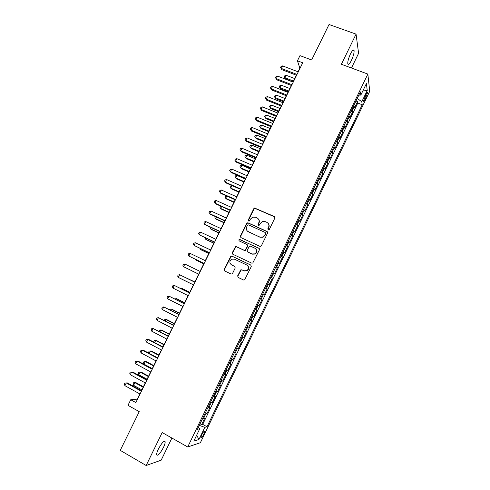 <?xml version="1.0" encoding="UTF-8"?>
<svg xmlns="http://www.w3.org/2000/svg" width="490" height="490" viewBox="0 0 490 490"><rect width="100%" height="100%" fill="white"/><g stroke="black" fill="none" stroke-linecap="round" stroke-linejoin="round"><path stroke-width="0.73" d="M268.208 229.865L269.316 229.455L274.853 218.05L274.314 216.507L254.537 208.011L253.814 208.642L248.301 219.93L248.663 221.008L249.288 221.021L250.476 219.128L252.668 217.15L255.48 217.229L257.048 217.94C258.983 219.061 259.547 220.702 258.738 222.87L258.028 224.334L258.395 225.418L259.051 225.425L260.214 223.532L262.297 221.59L265.249 221.633L266.836 222.344C268.783 223.477 269.353 225.131 268.551 227.305L267.834 228.781L268.208 229.865M163.415 447.523C164.695 444.828 165.271 442.893 165.142 441.723C164.021 440.412 161.767 442.856 158.38 449.06C157.094 451.768 156.512 453.703 156.647 454.867C157.811 456.141 160.065 453.691 163.415 447.523M351.434 60.386C353.394 56.087 354.27 52.798 354.068 50.531C353.523 49.214 352.31 50.378 350.43 54.004C348.464 58.347 347.588 61.636 347.79 63.872C348.353 65.176 349.566 64.019 351.434 60.386M203.779 434.263L204.722 431.31C204.299 430.716 203.301 431.904 201.727 434.875L200.778 437.827C201.212 438.409 202.211 437.221 203.779 434.263M237.644 275.846L238.165 277.432L243.475 279.98L244.596 279.913L251.278 266.597L250.745 265.017L231.899 256.117L230.9 256.135L224.144 269.378L224.653 270.952L230.998 273.99L232.064 273.947L232.566 273.414L235.225 267.963L234.704 266.389L231.556 264.888C229.283 263.032 229.32 261.127 231.654 259.186L234.361 259.13L246.77 264.998C249.012 266.762 249.049 268.643 246.88 270.639L243.953 270.786L241.876 269.8L240.804 269.849L237.644 275.846L238.22 277.456M351.471 68.006L358.594 53.33L356.059 34.129L329.041 24.5L311.64 59.982L299.978 55.627L297.436 60.803L302.722 62.794L135.84 402.59L130.738 399.742L127.988 405.334L139.24 411.655L120.258 450.365L146.155 465.5L161.173 460.177L171.91 438.042M356.059 34.129L341.395 64.27L367.843 74.082L187.713 446.978L162.19 432.548L146.155 465.5M259.829 246.323L260.858 246.292L261.409 245.735L267.583 233.026L267.044 231.47L248.13 222.877L247.242 222.858L246.568 223.471L240.425 236.051L240.945 237.601L259.829 246.323M259.443 249.778L252.748 263.069L251.664 263.118L232.811 254.243L232.297 252.681L235.531 246.691L236.505 246.691L244.118 250.243L245.129 250.225L245.686 249.655L247.444 246.06L246.917 244.498L238.985 240.823L239.053 239.322L258.91 248.21L259.443 249.778M200.098 423.789L201.641 424.646L204.814 418.086L203.644 418.338L205.769 413.946L204.894 413.854M205.371 412.868L206.921 413.713L210.081 407.172L208.948 407.362L211.068 402.976L210.204 402.854M210.633 401.971L212.182 402.811L215.337 396.281L214.234 396.404L216.347 392.031L215.502 391.884M215.882 391.1L217.438 391.933L220.58 385.416L219.514 385.477L221.621 381.116L220.788 380.938M221.119 380.258L222.674 381.079L225.81 374.58L224.775 374.574L226.876 370.226L226.061 370.024M226.343 369.442L227.899 370.25L231.029 363.77L230.024 363.702L232.125 359.36L231.317 359.133M231.556 358.643L233.111 359.452L236.235 352.984L235.267 352.855L237.356 348.519L236.566 348.268M236.756 347.882L238.318 348.678L241.429 342.222L240.492 342.032L242.575 337.708L241.803 337.426M241.944 337.138L243.506 337.929L246.611 331.491L245.704 331.234L247.787 326.922L247.021 326.616M247.113 326.42L248.681 327.204L251.78 320.779L250.905 320.46L252.981 316.16L252.234 315.829M252.277 315.732L253.845 316.503L256.938 310.096L256.092 309.717L258.163 305.423L257.428 305.068M258.163 305.423L258.996 305.827L262.083 299.439L260.515 298.68M260.539 298.618L261.268 298.998L263.332 294.717L264.135 295.182L267.215 288.806L265.647 288.053M265.721 287.9L266.431 288.298L268.496 284.029L269.261 284.561L272.336 278.197L270.762 277.456M270.884 277.205L271.582 277.634L273.641 273.371L274.382 273.959L277.444 267.614L275.87 266.879M276.035 266.536L276.721 266.989L278.773 262.738L279.484 263.387L282.54 257.054L280.966 256.331M281.174 255.89L281.848 256.368L283.894 252.13L284.574 252.84L287.624 246.525L286.05 245.802M286.307 245.276L286.962 245.778L289.008 241.546L289.651 242.317L292.695 236.015L291.121 235.304M291.421 234.679L292.065 235.206L294.104 230.986L294.723 231.819L297.755 225.535L296.18 224.83M296.524 224.114L297.154 224.665L299.188 220.451L299.776 221.345L302.808 215.073L301.228 214.375M301.613 213.567L302.238 214.142L304.266 209.947L304.823 210.896L307.843 204.636L306.262 203.95M306.697 203.05L307.304 203.65L309.325 199.461L309.852 200.471L312.865 194.23L311.285 193.55M311.763 192.552L312.357 193.183L314.378 188.999L314.874 190.071L317.881 183.842L316.295 183.168M316.816 182.084L317.398 182.739L319.413 178.568L319.884 179.695L322.879 173.478L321.293 172.817M321.863 171.641L322.432 172.315L324.441 168.156L324.882 169.344L327.871 163.146L326.285 162.484M326.897 161.222L327.449 161.921L329.452 157.768L329.862 159.017L332.851 152.831L331.258 152.182M331.914 150.828L332.459 151.551L334.456 147.41L334.835 148.709L337.818 142.541L336.226 141.898M336.924 140.452L337.451 141.2L339.448 137.071L339.803 138.431L342.773 132.276L341.181 131.638M341.922 130.107L342.437 130.879L344.427 126.757L344.752 128.178L347.716 122.035L346.124 121.404M346.908 119.787L347.41 120.583L349.395 116.467L349.688 117.943L352.647 111.818L351.875 109.484M351.054 111.193L352.647 111.818M365.914 94.392L363.488 101.142C363.69 101.742 364.254 101.136 365.179 99.317L367.598 92.579C367.402 91.973 366.839 92.579 365.914 94.392M367.843 74.082L369.742 91.263L200.379 442.715L187.713 446.978M201.641 424.646L202.719 424.377L207.019 426.753L362.22 104.744L361.798 101.773L357.235 98.392M207.019 426.753L204.802 427.341L198.94 439.493L193.801 441.129L199.816 428.664L197.433 429.301L360.377 91.887L360.836 95.085L366.404 83.545L367.231 90.497L361.798 101.773M202.719 424.377L357.792 103.041L357.571 101.62L354.619 107.733L353.866 105.374M347.41 120.583L347.716 122.035M342.437 130.879L342.773 132.276M337.451 141.2L337.818 142.541M332.459 151.551L332.851 152.831M327.449 161.921L327.871 163.146M322.432 172.315L322.879 173.478M317.398 182.739L317.881 183.842M312.357 193.183L312.865 194.23M307.304 203.65L307.843 204.636M302.238 214.142L302.808 215.073M297.154 224.665L297.755 225.535M292.065 235.206L292.695 236.015M286.962 245.778L287.624 246.525M281.848 256.368L282.54 257.054M276.721 266.989L277.444 267.614M271.582 277.634L272.336 278.197M266.431 288.298L267.215 288.806M261.268 298.998L262.083 299.439M253.845 316.503L252.981 316.16M248.681 327.204L247.787 326.922M243.506 337.929L242.575 337.708M238.318 348.678L237.356 348.519M233.111 359.452L232.125 359.36M227.899 370.25L226.876 370.226M222.674 381.079L221.621 381.116M217.438 391.933L216.347 392.031M212.182 402.811L211.068 402.976M206.921 413.713L205.769 413.946M198.407 427.347L199.332 425.369M357.259 98.398L358.827 95.152M139.846 393.942L137.292 399.142L130.738 399.742M297.436 60.803L299.856 68.141L298.067 71.791M296.377 75.221L293.014 82.075M291.348 85.468L287.949 92.383M286.301 95.74L282.877 102.716M281.248 106.036L277.787 113.074M276.176 116.357L272.691 123.449M271.099 126.696L267.583 133.856M266.003 137.065L262.456 144.287M260.901 147.459L257.324 154.742M255.786 157.872L252.172 165.222M250.66 168.315L247.015 175.726M245.514 178.783L241.846 186.261M240.363 189.275L236.664 196.815M235.2 199.791L231.464 207.393M230.024 210.326L226.257 218.001M224.837 220.892L221.033 228.628M219.63 231.482L215.802 239.285M214.418 242.103L210.553 249.967M209.193 252.742L205.298 260.674M203.956 263.406L200.024 271.405M198.701 274.1L194.757 282.136M193.421 284.855L189.483 292.873M188.123 295.648L184.197 303.635M182.807 306.464L178.899 314.421M177.484 317.306L173.589 325.238M172.143 328.178L168.266 336.079M166.796 339.068L162.925 346.945M161.431 349.989L157.578 357.835M156.053 360.94L152.212 368.756M150.663 371.916L146.841 379.701M145.261 382.917L141.451 390.671M355.973 101.007L357.571 101.62M357.792 103.041L362.22 104.744M358.803 95.152L360.836 95.085M349.395 116.467L348.898 115.665M344.427 126.757L343.913 125.973M339.448 137.071L338.921 136.312M334.456 147.41L333.917 146.675M329.452 157.768L328.906 157.057M324.441 168.156L323.878 167.47M319.413 178.568L318.837 177.907M314.378 188.999L313.784 188.362M309.325 199.461L308.725 198.848M304.266 209.947L303.647 209.359M299.188 220.451L298.563 219.888M294.104 230.986L293.461 230.447M289.008 241.546L288.353 241.031M283.894 252.13L283.226 251.639M247.56 231.274L259.945 237.215L262.903 236.94L262.726 237.332M278.773 262.738L278.093 262.279M273.641 273.371L272.948 272.936M268.496 284.029L267.785 283.618M263.332 294.717L262.615 294.331M255.351 309.368L256.092 309.717M250.151 320.142L250.905 320.46M244.939 330.934L245.704 331.234M239.708 341.763L240.492 342.032M234.471 352.61L235.267 352.855M229.216 363.488L230.024 363.702M223.954 374.385L224.775 374.574M218.675 385.318L219.514 385.477M213.383 396.269L214.234 396.404M208.085 407.251L208.948 407.362M199.816 428.664L198.389 427.329M202.768 418.258L203.644 418.338M199.357 425.381L204.802 427.341M362.821 90.975L367.231 90.497M198.94 439.493L196.674 435.181M268.079 229.792L268.771 227.55C269.433 225.994 269.224 224.604 268.159 223.373M258.316 218.901C259.424 220.132 259.645 221.535 258.977 223.115L258.285 225.357M274.823 216.966L254.782 208.287L254.053 208.918L248.546 220.188L248.577 220.959M267.503 231.85L248.381 223.128L247.493 223.109L246.825 223.716L240.688 236.278L240.829 237.54M265.488 232.744L265.745 233.767L265.145 232.444L248.553 224.892L247.456 225.308L246.703 226.852C245.894 229.008 246.452 230.655 248.375 231.795L259.712 236.989M259.945 237.215L263.13 237.172L262.903 236.94L264.765 235.09L265.525 233.534M263.13 237.172L264.992 235.323L264.765 235.09M265.745 233.767L264.992 235.323M247.285 244.773L247.695 246.268L245.386 250.433L244.375 250.451L236.774 246.899L235.806 246.905L232.579 252.883L232.787 254.23M259.296 248.504L239.984 239.549L239.322 239.543L238.967 240.811M252.074 253.955L254.88 253.863C257.164 251.891 257.164 249.998 254.88 248.191L250.482 246.152L249.477 246.17L247.156 250.341L247.683 251.909L252.319 254.157L255.119 254.065C257.195 252.436 257.391 250.666 255.7 248.755M252.319 254.157L247.934 252.111M247.358 265.366C249.269 267.197 249.196 269.016 247.138 270.811L244.216 270.958L242.14 269.972L241.068 270.021L237.913 276.011M234.704 266.389L231.831 265.072M251.052 265.225L232.174 256.313L231.182 256.331L224.432 269.549L224.732 270.982M294.729 78.578L286.221 75.307L285.002 77.781L285.437 78.908L293.112 81.873M285.437 78.908L284.2 76.881L285.002 77.781L293.51 81.064M284.2 76.881L284.684 75.889L286.221 75.307M297.001 74.431L281.358 68.453L282.614 65.899L298.263 71.865M296.579 75.295L281.824 69.654L280.537 67.534L281.04 66.517L282.614 65.899M281.824 69.654L280.537 67.534M289.841 88.531L281.34 85.217L280.121 87.698L280.58 88.788L288.243 91.789M280.58 88.788L279.325 86.773L280.121 87.698L288.622 91.017M279.325 86.773L279.815 85.787L281.34 85.217M284.947 98.502L276.452 95.152L275.227 97.639L275.705 98.692L283.361 101.724M275.705 98.692L274.443 96.695L275.227 97.639L283.716 100.995M274.443 96.695L274.927 95.703L276.452 95.152M280.035 108.498L271.552 105.105L270.321 107.598L270.823 108.615L278.473 111.683M270.823 108.615L269.543 106.636L270.321 107.598L278.81 110.997M269.543 106.636L270.033 105.644L271.552 105.105M275.117 118.513L266.64 115.083L265.409 117.582L265.923 118.562L273.567 121.667M265.923 118.562L264.637 116.602L265.409 117.582L273.886 121.024M264.637 116.602L265.127 115.603L266.64 115.083M291.948 84.727L276.317 78.669L277.579 76.109L293.21 82.149M291.544 85.548L276.807 79.827L275.509 77.732L276.011 76.716L277.579 76.109M276.807 79.827L275.509 77.732M286.883 95.042L271.27 88.91L272.532 86.344L288.151 92.457M286.497 95.82L271.779 90.031L270.462 87.955L270.97 86.932L272.532 86.344M271.779 90.031L270.462 87.955M281.805 105.381L266.205 99.17L267.473 96.604L283.073 102.79M281.444 106.116L266.732 100.254L265.409 98.196L265.917 97.173L267.473 96.604M266.732 100.254L265.409 98.196M276.715 115.744L261.133 109.46L262.401 106.887L277.989 113.153M276.372 116.436L261.678 110.501L260.343 108.468L260.852 107.439L262.401 106.887M261.678 110.501L260.343 108.468M270.186 128.552L261.715 125.085L260.484 127.584L261.017 128.527L268.655 131.669M261.017 128.527L259.718 126.585L260.484 127.584L268.949 131.069M259.718 126.585L260.214 125.587L261.715 125.085M271.613 126.132L256.043 119.774L257.317 117.196L272.887 123.535M271.295 126.775L256.613 120.779L255.266 118.758L255.774 117.729L257.317 117.196M256.613 120.779L255.266 118.758M265.243 138.615L256.778 135.105L255.547 137.617L256.099 138.523L263.73 141.696M256.099 138.523L254.794 136.6L255.547 137.617L264.006 141.138M254.794 136.6L255.284 135.595L256.778 135.105M266.499 136.545L250.947 130.107L252.221 127.523L267.779 133.942M266.205 137.145L251.535 131.075L250.176 129.072L250.684 128.043L252.221 127.523M251.535 131.075L250.176 129.072M260.288 148.703L251.836 145.15L250.598 147.668L251.174 148.537L258.793 151.747M251.174 148.537L249.851 146.633L250.598 147.668L259.051 151.226M249.851 146.633L250.347 145.628L251.836 145.15M261.372 146.982L245.839 140.471L247.113 137.88L262.652 144.372M261.096 147.539L246.446 141.396L245.074 139.417L245.588 138.382L247.113 137.88M246.446 141.396L245.074 139.417M255.327 158.815L246.88 155.22L245.637 157.743L246.231 158.57L253.845 161.822M246.88 155.22L245.392 155.679L244.902 156.684L245.637 157.743L254.083 161.345M256.233 157.443L240.713 150.853L241.999 148.256L257.519 154.828M255.982 157.958L241.35 151.741L239.959 149.781L240.474 148.74L241.999 148.256M250.347 168.946L241.913 165.314L240.67 167.837L241.282 168.633L248.889 171.917M241.913 165.314L240.431 165.755L239.935 166.765L240.67 167.837L249.104 171.482M251.082 167.935L235.58 161.265L236.866 158.662L252.375 165.308M250.856 168.401L236.235 162.11L234.839 160.169L235.347 159.128L236.866 158.662M245.361 179.101L236.933 175.426L235.684 177.956L236.321 178.715L243.916 182.041M236.933 175.426L235.463 175.855L234.961 176.865L235.684 177.956L244.112 181.643M245.919 178.446L230.435 171.696L231.721 169.087L247.211 175.812M245.711 178.868L231.109 172.505L229.7 170.581L230.214 169.54L231.721 169.087M240.363 189.281L231.942 185.563L230.692 188.105L231.347 188.821L238.936 192.184M231.942 185.563L230.478 185.973L229.975 186.99L230.692 188.105L239.108 191.829M240.743 188.981L225.278 182.157L226.564 179.542L242.042 186.347M240.559 189.361L225.97 182.923L224.549 181.018L225.063 179.977L226.564 179.542M226.79 196.031L225.688 198.266L226.362 198.946L233.944 202.346M226.423 195.865L225.48 196.123L224.984 197.133L225.688 198.266L234.097 202.039M235.561 199.546L220.102 192.643L221.4 190.016L236.86 196.9M235.396 199.877L220.825 193.366L219.385 191.48L219.906 190.432L221.4 190.016M230.361 210.13L214.92 203.148L216.219 200.52L231.66 207.484M230.22 210.418L215.661 203.834L214.216 201.972L214.73 200.918L216.219 200.52M225.149 220.745L209.726 213.683L211.025 211.049L226.454 218.087M225.032 220.984L210.486 214.326L209.028 212.482L209.549 211.429L211.025 211.049M221.621 206.529L220.672 208.458L221.364 209.101L228.94 212.538M220.868 206.186L219.973 207.307L220.672 208.458L229.069 212.268M216.439 217.052L215.643 218.675L216.353 219.275L223.924 222.748M215.41 216.574L214.951 217.499L215.643 218.675L224.034 222.521M211.251 227.599L210.602 228.91L211.337 229.473L218.895 232.983M210.216 227.121L209.922 227.715L210.602 228.91L218.987 232.805M219.924 231.378L204.52 224.242L205.825 221.596L221.229 228.72M219.826 231.574L205.304 224.843L203.828 223.017L204.348 221.964L205.825 221.596M206.045 238.171L205.549 239.169L206.308 239.696L213.854 243.242M205.01 237.687L205.549 239.169L213.928 243.107M214.687 242.042L199.301 234.82L200.606 232.174L215.998 239.377M214.614 242.195L199.301 234.82L198.615 233.583L199.136 232.523L200.606 232.174M200.827 248.767L200.49 249.453L201.261 249.937L208.807 253.526M199.877 248.314L200.49 249.453L208.856 253.434M209.438 252.73L194.065 245.429L195.375 242.777L210.749 250.059M209.389 252.834L194.065 245.429L193.391 244.167L193.918 243.107L195.375 242.777M195.596 259.388L195.412 259.761L196.208 260.208L203.748 263.834M195.094 259.149L195.412 259.761L203.773 263.779M204.177 263.449L188.821 256.062L190.132 253.404L205.494 260.766M204.146 263.504L188.821 256.062L188.16 254.782L188.681 253.716L190.132 253.404M191.143 270.498L198.671 274.161L191.143 270.498M184.883 264.055L183.438 264.349L182.911 265.415L183.566 266.725L198.897 274.198L183.566 266.725L184.883 264.055L200.22 271.497M194.861 281.928L186.414 278.038M194.849 281.952L186.169 277.922M194.953 282.234L179.616 274.731L194.934 282.258M178.299 277.407L177.65 276.078L178.176 275.013L179.616 274.731L178.299 277.407L193.617 284.953M189.765 292.297L182.249 288.567L181.398 288.23L181.153 288.733M189.728 292.371L181.398 288.23L180.473 288.396M189.679 292.971L174.336 285.437L189.642 293.045M173.013 288.114L172.376 286.766L172.903 285.695L174.336 285.437L173.013 288.114L188.313 295.746M184.657 302.697L177.153 298.925L176.284 298.631L175.879 299.451M184.601 302.808L176.284 298.631L174.85 298.937M184.393 303.733L169.044 296.168L184.332 303.855M167.721 298.851L167.09 297.479L167.617 296.407L169.044 296.168L167.721 298.851L183.003 306.562M179.542 313.116L172.045 309.306L171.151 309.049L170.587 310.195M179.463 313.275L171.151 309.049L169.767 309.264L169.565 309.674M174.409 323.559L166.925 319.713L166.006 319.498L165.283 320.962M174.311 323.761L166.006 319.498L164.628 319.694L164.266 320.435M169.271 334.027L161.792 330.144L160.855 329.966L159.973 331.761M169.148 334.278L160.855 329.966L159.483 330.144L158.993 331.246M179.095 314.525L163.74 306.918L179.009 314.69M162.411 309.613L161.792 308.222L162.325 307.144L163.74 306.918L162.411 309.613L177.674 317.404M173.779 325.336L158.423 317.698L173.674 325.556M157.094 320.399L156.482 318.984L157.014 317.906L158.423 317.698L157.094 320.399L172.339 328.276M168.456 336.177L153.094 328.508L168.327 336.446M151.759 331.209L151.159 329.776L151.692 328.692L153.094 328.508L151.759 331.209L166.986 339.172M164.113 344.525L156.647 340.593L155.685 340.458L154.644 342.577M163.972 344.819L155.685 340.458L154.326 340.624L153.805 341.671L154.056 342.265M163.121 347.049L148.77 339.484L147.747 339.337L162.968 347.361M146.412 342.051L145.824 340.593L146.357 339.509L147.747 339.337L146.412 342.051L161.62 350.093M158.95 355.042L151.49 351.073L150.51 350.981L149.303 353.425M158.785 355.379L150.51 350.981L149.15 351.122L148.635 352.175L149.095 353.315M157.768 357.939L143.435 350.295L142.394 350.197L157.59 358.3M141.053 352.916L140.471 351.434L141.01 350.35L142.394 350.197L141.053 352.916L156.249 361.044M153.774 365.583L146.32 361.577L145.322 361.522L144.017 364.162L152.28 368.615M153.584 365.969L145.322 361.522L143.968 361.651L143.447 362.704L144.017 364.162M152.408 368.86L138.094 361.136L137.029 361.081L152.206 369.27M135.681 363.807L135.111 362.3L135.644 361.216L137.029 361.081L135.681 363.807L150.859 372.02M148.586 376.149L141.138 372.1L140.115 372.088L138.817 374.734L147.067 379.236M148.372 376.577L140.115 372.088L138.774 372.198L138.254 373.257L138.817 374.734M147.031 379.805L132.735 372.002L131.645 371.99L146.804 380.265M130.297 374.721L129.734 373.196L130.273 372.106L131.645 371.99L130.297 374.721L145.45 383.021M143.38 386.739L135.944 382.653L134.903 382.684L133.599 385.336L141.843 389.881M143.147 387.216L134.903 382.684L133.568 382.776L133.047 383.835L133.599 385.336M141.641 390.775L127.363 382.898L126.249 382.929L141.389 391.29M124.901 385.667L124.35 384.117L124.889 383.021L126.249 382.929L124.901 385.667L140.036 394.046M352.371 110.305L354.35 106.201M364.866 96.567L366.251 97.094M363.941 98.845L365.179 99.317M164.254 441.214L165.142 441.723M353.039 50.158L354.068 50.531M204.348 431.102L204.722 431.31M367.188 92.42L367.598 92.579"/></g></svg>
